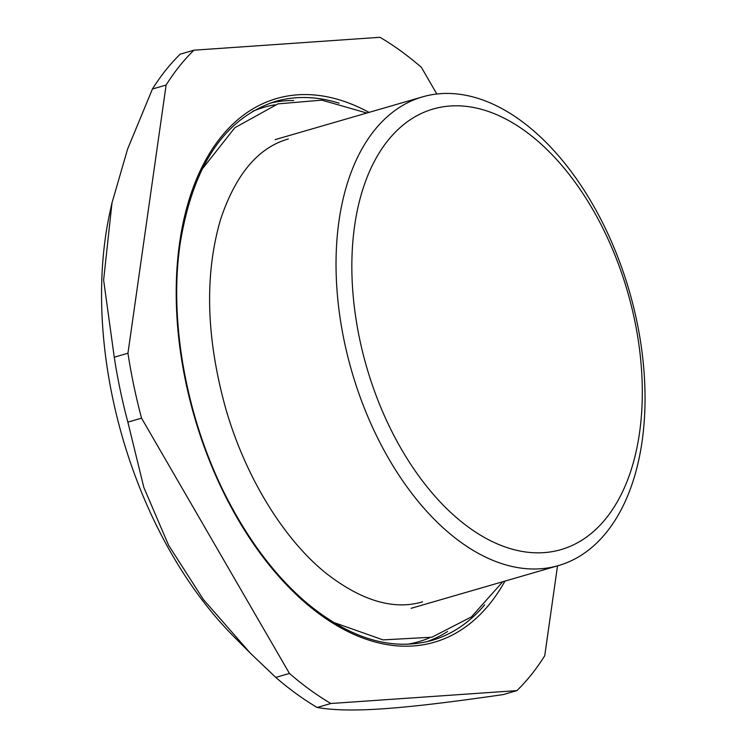 <?xml version="1.0" encoding="UTF-8"?>
<svg xmlns="http://www.w3.org/2000/svg" width="746" height="746" viewBox="0 0 746 746"><rect width="100%" height="100%" fill="white"/><g stroke="black" fill="none" stroke-linecap="round" stroke-linejoin="round"><path stroke-width="1.12" d="M317.171 707.478C349.79 713.055 399.595 709.605 503.233 694.582L516.922 690.61L330.86 703.506A369.68 218.858 -106.2 0 1 289.448 673.442L275.759 677.415A369.68 218.858 73.8 0 0 317.171 707.478L330.86 703.506M436.839 94.005L421.397 67.364A369.68 218.858 -106.2 0 0 379.984 37.3L193.923 50.196L180.234 54.169A369.68 218.858 73.8 0 0 152.426 89.026L127.594 149.088L111.993 202.903L103.619 280.086L114.259 357.213A369.68 218.858 73.8 0 0 127.864 422.133L143.847 487.483L168.652 545.363L203.397 599.514L250.358 653.179L275.759 677.415M250.358 653.179L233.582 636.319A326.366 193.214 -106.2 0 1 110.203 210.95L111.993 202.903M557.523 565.85L544.729 655.753A369.68 218.858 -106.2 0 1 516.922 690.61M127.864 422.133L141.554 418.161L289.448 673.442M152.426 89.026L166.116 85.053L127.948 353.24L114.259 357.213M166.116 85.053A369.68 218.858 -106.2 0 1 193.923 50.196M141.554 418.161A369.68 218.858 -106.2 0 1 127.948 353.24M468.88 527.478A229.376 135.791 -106.2 0 1 354.611 225.917A229.376 135.791 -106.2 0 1 525.277 131.156A229.376 135.791 -106.2 0 1 639.546 432.717A229.376 135.791 -106.2 0 1 468.88 527.478M460.534 542.025A244.017 144.463 -106.2 0 1 337.341 294.4A244.017 144.463 -106.2 0 1 422.562 96.859A244.017 144.463 -106.2 0 1 520.54 120.404A244.017 144.463 -106.2 0 1 643.733 368.03A244.017 144.463 -106.2 0 1 558.512 565.571A244.017 144.463 -106.2 0 1 460.534 542.025M252.53 111.368A278.174 164.679 -106.2 0 1 274.826 104.822M429.454 637.886A278.174 164.679 -106.2 0 1 407.102 644.292M270.229 103.088A280.617 166.125 -106.2 0 1 293.616 100.514M447.628 631.48A280.617 166.125 -106.2 0 1 426.488 641.812M484.648 604.857A280.617 166.125 -106.2 0 1 431.71 640.46C391.809 651.295 350.172 638.809 306.802 603.01C277.577 578.085 252.045 545.205 230.197 504.352C187.712 425.379 168.232 323.801 180.15 243.69C192.86 165.547 224.602 118.129 275.367 101.447A280.617 166.125 -106.2 0 1 339.141 103.19M504.958 581.097A283.051 167.57 -106.2 0 1 320.621 614.937A283.051 167.57 -106.2 0 1 179.618 242.795A283.051 167.57 -106.2 0 1 369.009 112.394M422.562 96.859L275.171 139.614M558.512 565.571L411.121 608.316M333.341 622.323L383.062 639.891L431.981 637.196L471.425 616.886L502.757 581.74M366.808 113.028L321.843 100.141L277.922 103.88L234.813 127.743L201.97 169.398M288.301 138.98C258.405 147.428 235.885 174.07 220.751 218.886C204.404 274.286 206.036 337.425 225.656 408.304C245.387 477.244 284.142 539.955 326.785 573.833C362.118 601.006 394.037 610.34 422.553 601.826"/></g></svg>
